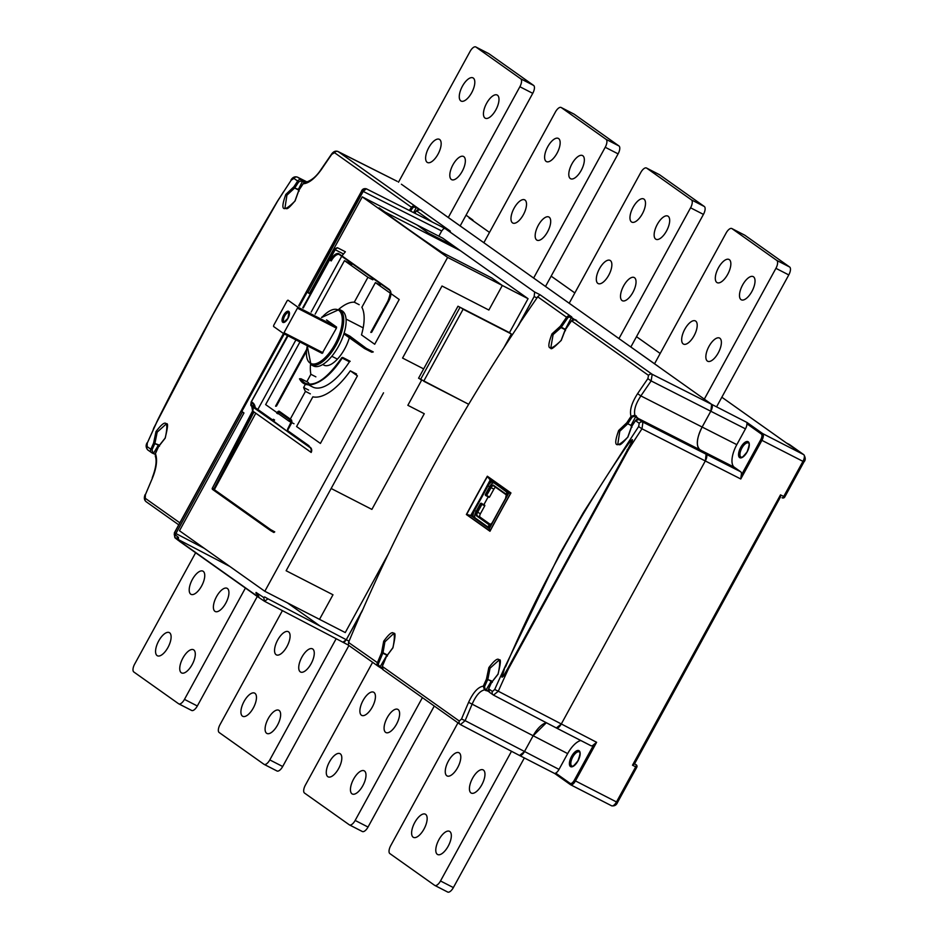 <?xml version="1.0" encoding="UTF-8"?>
<svg xmlns="http://www.w3.org/2000/svg" width="939" height="939" viewBox="0 0 939 939"><rect width="100%" height="100%" fill="white"/><g stroke="black" fill="none" stroke-linecap="round" stroke-linejoin="round"><path stroke-width="1.41" d="M469.606 218.318L472.258 219.573L466.049 215.172L472.458 219.691A2.007 1.808 -54.7 0 0 472.258 219.573A2.007 0.869 -62.8 0 1 472.493 220.348M700.917 396.716L711.621 404.322L747.021 422.48L762.668 433.583L803.69 454.64L786.354 442.95M658.157 366.316L615.573 336.197M572.802 305.785L529.514 275.162M486.742 244.75L444.17 214.632M401.399 184.22L711.621 404.322A6.01 2.594 117.2 0 1 710.87 411.094L702.219 426.893A20.048 8.651 -62.8 0 0 699.731 449.499L706.128 454.03A6.01 2.594 117.2 0 1 705.377 460.814L561.217 724.133A6.01 2.594 117.2 0 1 556.334 727.96L561.217 724.133L705.377 460.814L706.128 454.03L699.731 449.499C695.834 445.497 696.668 437.973 702.219 426.893L710.87 411.094L711.621 404.322L652.182 374.297L651.15 380.929L745.46 428.853A6.01 2.594 -62.8 0 0 746.916 423.782L747.021 422.48M556.334 727.96L493.491 695.106L498.292 691.233L596.617 742.291L575.466 780.908L616.489 801.965L635.715 766.858L632.499 765.203L634.412 764.088L780.473 496.977M780.438 496.954L780.497 494.876L784.769 496.977L803.984 461.871L761.916 440.356L740.777 478.984L641.971 428.794L642.933 422.127L740.718 471.789L734.31 467.246A20.048 8.651 117.2 0 1 736.81 444.652L745.46 428.853M519.76 755.578L554.808 773.572L555.665 773.114A6.01 2.594 -62.8 0 0 559.022 769.405L567.661 753.606A20.048 8.651 117.2 0 1 580.807 740.531M556.545 728.065L590.795 745.636A6.01 2.594 -62.8 0 0 590.924 745.719A6.01 2.594 -62.8 0 0 593.859 744.545L596.617 742.291M546.357 722.748A20.048 8.651 -62.8 0 0 533.082 735.847L524.432 751.646A6.01 2.594 117.2 0 1 519.549 755.484L524.432 751.646L533.082 735.847L546.345 722.748M396.904 181.18L397.127 181.274A6.01 2.594 117.2 0 1 397.267 181.368L337.535 151.367M740.777 478.984L741.2 475.404A6.01 2.594 -62.8 0 0 740.718 471.789M449.816 230.877L366.339 188.798L363.205 191.415L441.706 230.982L438.853 236.17L441.706 230.982L443.525 228.752L445.051 228.47L534.655 292.029L444.875 228.377M287.451 602.897L320.176 626.102L287.451 602.897M517.542 326.913L534.162 296.548L534.655 292.029L534.162 296.548L518.915 324.859A1676.361 1509.431 125.3 0 0 361.879 611.688L346.268 639.741L362.865 609.434M256.112 592.45A0.998 0.833 -44.3 0 0 255.96 593.155C259.563 597.028 259.774 597.885 256.605 595.725A0.998 0.904 125.3 0 0 257.028 596.277C259.786 598.155 259.469 596.875 256.089 592.45A945.467 52.772 28.7 0 0 263.706 597.509L264.645 596.934L267.944 598.812L264.587 601.312L342.923 642.241L346.268 639.741L344.449 641.959L342.923 642.241L264.681 601.359M147.27 443.079L157.588 420.379A1676.361 1509.431 125.3 0 0 147.27 443.079L147.106 446.588L150.85 449.241A1676.361 1509.431 -54.7 0 1 153.597 443.079L158.597 444.804L153.832 452.786L152.764 452.234L151.942 452.868L155.135 454.323M153.397 453.619L151.918 452.856A3.005 2.711 -54.7 0 1 150.85 449.241L152.048 449.816A1675.352 1508.539 -54.7 0 1 154.912 443.408L157.189 432.151L166.133 424.064C168.269 422.28 167.952 426.94 165.158 438.043L158.585 446.354M152.764 452.234L152.036 449.828M159.501 446.131L158.574 446.612A1676.361 1509.431 125.3 0 0 155.44 453.631C157.588 459.652 156.59 467.798 152.447 478.057A1676.361 1509.431 -54.7 0 0 145.369 494.771L145.275 498.316A3.005 2.711 125.3 0 0 146.097 501.684M158.139 445.063L153.597 443.079L155.991 431.564C165.957 418.442 169.043 420.625 165.229 438.114L158.574 446.612M409.31 210.453A1676.361 1509.431 -54.7 0 1 411.505 207.296L412.608 208.059A2.007 1.808 -54.7 0 1 415.038 207.319L415.155 206.193L338.017 151.496C335.587 150.58 333.404 151.496 331.467 154.242L321.185 169.255C316.502 176.438 311.314 180.769 305.598 182.248L303.18 183.786C308.778 183.375 314.858 178.598 321.42 169.443A1676.361 1509.431 -54.7 0 1 331.713 154.407L334.507 152.681L411.505 207.296A3.005 2.711 -54.7 0 1 415.155 206.193L450.368 231.158M303.18 183.774L303.18 183.786A1676.361 1509.431 125.3 0 0 298.931 190.241L295.057 200.993C282.991 213.036 279.904 210.852 285.808 194.432L293.954 186.708A1676.361 1509.431 -54.7 0 1 297.675 181.051L293.942 178.398L291.219 180.159A1676.361 1509.431 125.3 0 0 277.58 201.204L283.273 192.155M153.785 427.961L212.953 314.682L277.58 201.204M419.217 209.444L416.364 207.425L413.594 212.613M305.609 182.248L303.097 183.727L298.813 190.241M298.931 190.241L299.095 191.157M298.684 190.664L294.975 200.934C285.386 212.39 287.005 207.496 284.893 208.481L286.923 195.171L294.658 188.011L293.954 186.708L294.916 187.683A1675.352 1508.539 -54.7 0 1 298.79 181.79L301.243 181.004L302.335 181.556L298.191 189.831L294.658 188.011L298.144 189.338M304.529 182.506L302.335 181.556M302.522 181.074L305.21 182.295M293.942 178.398A3.005 2.711 125.3 0 1 297.64 177.236L297.017 177.013M278.965 198.81L277.51 201.251A1186.591 393.582 119.8 0 0 157.635 420.191L156.437 422.609M153.761 428.02L153.163 429.769M145.381 494.771L152.447 478.057M155.369 453.549L155.416 456.248L155.369 453.549L158.538 446.459M361.703 611.559A1676.361 1509.431 125.3 0 0 349.05 641.184L348.205 644.999M343.146 642.358L348.134 644.964M383.699 641.243L384.908 641.818L382.995 652.758L381.527 652.875L382.995 652.758L387.114 654.87L380.107 666.807L382.361 668.932L378.44 666.432A3.005 2.711 -54.7 0 1 377.325 662.887A1676.361 1509.431 -54.7 0 1 381.527 652.875L383.699 641.243C393.335 627.956 396.422 630.139 392.948 647.804L386.504 656.396A1676.361 1509.431 125.3 0 0 382.302 666.42A3.005 2.711 125.3 0 0 383.135 669.789L382.337 666.338M485.886 690.635L486.062 689.965L488.409 690.693L488.714 691.444L484.489 689.907L483.315 686.163C478.139 686.902 473.233 692.289 468.596 702.325A1676.361 1509.431 125.3 0 0 461.53 719.004L459.3 721.035L382.302 666.42L386.469 656.255M559.022 769.405L465.145 720.671A1673.321 1511.262 -54.5 0 1 472.188 704.027C475.932 695.541 480.04 690.834 484.489 689.907L485.205 689.249L484.512 686.749L483.315 686.163A1676.361 1509.431 -54.7 0 1 486.449 679.143L488.843 667.629C498.809 654.506 501.896 656.701 498.081 674.19L491.426 682.676A1676.361 1509.431 125.3 0 0 488.679 688.839L492.412 691.48L494.7 689.496A1676.361 1509.431 -54.7 0 1 505.018 666.784L559.48 554.303L583.412 512.494L625.057 447.527A1676.361 1509.431 -54.7 0 1 638.637 426.576L639.236 423.301L635.503 420.649A1676.361 1509.431 125.3 0 0 631.783 426.306L627.909 437.058C615.843 449.1 612.756 446.917 618.66 430.508L626.806 422.773A1676.361 1509.431 -54.7 0 1 631.043 416.329C629.388 410.648 631.56 403.089 637.581 393.664A1676.361 1509.431 -54.7 0 1 647.863 378.64L648.532 375.4L571.534 320.786A1676.361 1509.431 125.3 0 0 565.325 329.777L561.229 340.423C548.846 352.301 545.77 350.118 551.991 333.861L560.348 326.244A1676.361 1509.431 -54.7 0 1 566.557 317.253L537.66 296.771L536.955 297.968A1676.361 1509.431 125.3 0 0 518.739 324.73M534.655 292.029L539.984 294.717L537.66 296.771M565.09 329.19L561.287 327.23A1675.352 1508.539 -54.7 0 1 567.649 318.016A2.007 1.808 -54.7 0 1 570.09 317.288L571.217 317.863L565.149 329.683L561.041 327.57L553.094 334.613L550.817 347.794M565.325 329.777L565.478 330.716M574.257 319.401L571.217 317.863M571.417 317.382L652.182 374.297A3.005 2.711 -54.7 0 0 648.532 375.4M637.581 393.664L640.879 395.918A1673.321 1511.262 -54.5 0 1 651.15 380.929L647.863 378.652M734.31 467.246L638.027 418.336L634.881 415.202L631.043 416.329L632.158 417.069L634.682 416.212L634.881 415.202C633.696 410.167 635.691 403.735 640.879 395.918L736.81 444.652M631.595 426.412L627.827 436.999C618.238 448.455 619.857 443.56 617.745 444.546L619.775 431.236L627.768 423.747L630.996 425.402L635.785 416.505L637.381 418.571L642.933 422.127A3.005 2.711 -54.7 0 0 639.236 423.301M631.783 426.306L631.947 427.233M630.996 425.402L627.768 423.747A1675.352 1508.539 -54.7 0 1 632.158 417.069M635.785 416.505L636.29 415.907M494.7 689.496L498.292 691.233A1673.321 1511.262 -54.5 0 1 508.504 668.732L503.891 675.798L502.048 677.23C503.539 676.209 503.363 676.127 507.835 668.368L627.804 449.253C631.853 441.53 632.017 441.447 632.205 439.593L625.057 447.527L625.433 448.02C630.386 441.26 629.529 441.553 632.147 439.922L632.205 439.593C632.98 439.757 631.724 443.091 628.461 449.617A1673.321 1511.262 -54.5 0 1 641.971 428.794L638.637 426.576M505.041 666.713L502.048 677.23C501.778 675.047 501.966 674.93 505.018 666.784M488.843 667.629L490.029 668.216L487.916 679.061L486.449 679.143L491.449 680.869L486.062 689.965M492.024 682.5L491.426 682.676L492.024 682.5M492.353 682.207L491.426 682.676M490.029 668.216L498.985 660.14C501.121 658.356 500.792 663.016 498.01 674.108L491.731 682.16M567.661 753.606L468.584 702.325M461.53 719.004L465.145 720.671L460.415 724.579A3.005 2.711 -54.7 0 1 459.3 721.035M519.537 755.484L460.415 724.579M387.114 656.208L386.504 656.396L387.114 656.208M380.107 666.807L382.067 668.192M384.908 641.818L393.605 633.602C395.706 631.935 395.46 636.642 392.878 647.722L386.809 655.868M387.443 655.915L386.504 656.396M466.624 514.478L466.366 514.525A1676.361 1509.431 -54.7 0 1 487.341 476.214L487.423 476.496A1676.315 1509.396 125.3 0 0 466.624 514.478L489.958 531.016A1676.315 1509.396 -54.7 0 1 510.757 493.045L510.957 492.952A1676.361 1509.431 125.3 0 0 489.97 531.274L489.958 531.016M510.757 493.045L487.423 476.496M506.238 491.332L490.193 479.946L487.623 476.824M510.57 493.092L508.762 493.116L506.884 491.79A6.514 2.805 -62.8 0 1 505.546 498.445L489.313 528.657L473.268 517.272M490.193 479.946L480.686 497.87L487.411 485.58A6.514 2.805 -62.8 0 1 492.083 481.284L492.294 481.953A6.01 2.594 -62.8 0 0 487.987 485.921L474.535 510.487L473.96 510.159L480.686 497.87L470.732 515.488L466.988 514.513M470.732 515.488L472.622 516.826A6.514 2.805 -62.8 0 1 473.96 510.159M489.923 530.781L489.313 528.657M508.762 493.116L492.095 523.023A6.514 2.805 -62.8 0 1 487.423 527.319L487.529 526.967M492.294 481.953L492.952 482.13L492.294 481.953M486.226 495.851L485.275 494.642L489.595 486.742A6.01 2.594 117.2 0 1 493.855 482.775M488.174 496.872L483.925 504.63L484.759 505.828L481.942 504.384L477.611 512.283A3.005 1.303 -62.8 0 0 477.235 515.675L490.592 525.136M490.228 525.547A3.51 1.514 -62.8 0 1 490.111 525.488L476.601 515.898A3.51 1.514 -62.8 0 1 477.035 511.943L481.355 504.043L480.475 503.421L483.925 504.63M480.475 503.421L476.143 511.321A6.01 2.594 117.2 0 0 475.392 518.093L487.963 527.014M490.874 524.795L480.052 517.119A3.005 1.303 117.2 0 1 480.428 513.727L484.759 505.828M493.879 489.149L491.074 487.705L486.332 495.921L489.559 497.048L493.879 489.149A3.005 1.303 117.2 0 1 495.604 487.271M488.01 527.072L486.778 526.861M628.719 449.218L628.179 450.215L627.193 449.664M624.552 448.255L625.21 447.293M447.621 257.403L528.058 298.684L509.466 332.652L511.379 334.014L503.891 347.7L511.379 334.014L461.202 307.875L463.115 309.236L423.712 381.211L468.678 404.286L418.571 378.206L457.974 306.231L509.466 332.652L528.058 298.684L442.715 238.154L454.089 246.218L428.348 233.013L416.975 224.937L442.715 238.154L362.266 196.873L447.621 257.403L264.821 591.277L345.259 632.569L388.476 553.634L345.259 632.569L319.518 619.353L332.981 594.774L286.125 570.736L331.15 488.491L371.891 509.396L424.264 413.723L407.855 405.308L421.634 380.142M457.974 306.231L511.379 334.014L463.115 309.236M264.821 591.277L179.478 530.746L243.964 412.96L241.828 411.446L284.271 333.932M299.518 306.067L307.182 292.076L309.318 293.59L362.266 196.873M307.182 292.076L309.494 293.261M459.899 307.593L420.496 379.567M383.523 392.819L331.15 488.491M502.318 285.468L491.649 277.909L442.058 252.45A934.446 52.161 -151.3 0 1 379.086 207.848L384.873 211.956L460.486 250.76L528.058 298.684L502.318 285.468L488.867 310.046L442.011 286.008L402.561 358.064L423.665 368.898M175.288 534.878L175.898 533.528L204.233 548.306M174.22 534.033L174.889 537.73L178.422 540.5L178.457 537.378A945.467 52.772 -151.3 0 1 174.22 534.033L175.288 538M256.852 596.148L179.455 541.263A0.998 0.904 -54.7 0 1 179.372 541.204L179.29 541.146M445.051 228.47L366.433 188.856L362.466 190.171L298.86 305.727M214.104 490.088L255.784 413.219M257.826 409.474L295.914 339.906M311.173 312.053L341.714 256.265M341.925 255.878L345.376 251.781L337.606 247.79A3.005 1.303 -62.8 0 0 336.784 247.884M274.751 531.873L273.836 532.46L274.751 531.873L273.707 531.333L273.542 532.307L270.749 530.711L270.42 529.443A0.998 0.904 125.3 0 0 270.725 530.688A0.998 0.998 0 0 1 270.655 530.652L212.73 489.559A0.998 0.904 -54.7 0 1 212.39 488.28A0.998 0.939 -70.3 0 0 212.296 489.008M270.561 530.57L255.878 520.171M264.587 601.312L263.706 597.497M257.028 596.277L264.282 601.136M257.521 596.629L179.361 541.204A0.998 0.904 -54.7 0 1 179.032 540.711C175.769 538.305 175.558 537.448 178.387 538.129A0.998 0.951 107.7 0 1 178.445 537.378M365.341 347.876L373.264 351.937L371.774 352.231L364.532 348.522L365.341 347.876L364.191 347.219A0.998 0.904 125.3 0 0 364.508 348.51L364.532 348.522A0.998 0.998 0 0 1 364.414 348.451L343.885 333.885L364.32 348.369M251.288 404.838L251.511 402.761A0.998 0.599 6.3 0 1 251.3 401.904L288.003 335.845M341.655 358.041A0.998 0.904 -54.7 0 1 342.935 357.583L341.655 358.041A51.117 22.055 117.2 0 1 299.506 378.793L301.043 378.769L308.285 382.478A50.107 21.62 -62.8 0 0 309.483 384.297M308.567 384.884L312.746 387.032A50.107 21.62 -62.8 0 0 349.425 361.785L350.177 361.292L342.911 357.559A0.998 0.998 0 0 0 341.596 357.935C327.406 378.347 315.363 386.809 305.515 383.312A50.107 21.62 117.2 0 1 304.365 382.619A50.107 21.62 117.2 0 1 301.043 378.769M349.343 337.758A25.553 11.022 117.2 0 1 344.695 348.874A25.553 11.022 117.2 0 1 323.967 365.177A25.553 11.022 117.2 0 1 323.38 364.825A25.553 11.022 117.2 0 1 322.875 364.426M345.047 333.638L349.801 336.08L366.363 348.404M390.917 293.602L399.216 299.494L374.708 344.261L361.48 334.883A45.095 19.461 -62.8 0 0 361.879 307.288L375.389 282.604L380.26 285.092M359.179 304.706L354.296 302.194A45.095 19.461 -62.8 0 0 338.862 309.213M390.307 293.179L375.389 282.604M315.868 376.844L310.879 374.285A45.095 19.461 -62.8 0 1 310.504 364.449M308.626 390.061L303.637 387.502L305.398 384.286M306.807 381.727L310.879 374.285M310.351 393.875L305.468 391.375A59.134 25.506 -62.8 0 1 303.637 387.502M294.001 423.747L291.759 422.597M291.266 422.35L289.118 421.247L289.869 419.874M290.292 419.099L305.468 391.375M299.94 341.972L265.643 404.603L277.028 412.667M278.12 413.453L289.118 421.247M351.843 264.446L344.46 260.655L315.187 314.107M372.806 279.81L367.924 277.298L344.46 260.655M354.296 302.194L367.924 277.298M270.42 529.443L212.39 488.28L252.661 411.012L311.185 452.457A4.308 3.873 125.3 0 0 309.741 446.999A0.998 0.681 -126.8 0 1 309.025 445.79L287.487 430.508L290.973 423.231A3.005 1.303 117.2 0 0 291.348 419.839L279.259 411.27A3.005 1.303 117.2 0 0 276.747 413.148L277.909 413.806A2.007 0.869 -62.8 0 1 279.505 412.526M287.639 430.614A2.007 0.869 117.2 0 1 288.05 429.534L291.419 423.395A2.007 0.869 -62.8 0 0 291.677 421.142M287.592 335.634L251.3 401.904L251.006 404.639L272.545 419.909L273.378 419.287L274.54 419.956A2.007 0.869 117.2 0 1 273.554 421.118L287.463 431.506L273.096 421.329M272.686 421.071L251.323 405.93A0.998 0.904 -54.7 0 1 251.006 404.639A0.998 0.599 -173.7 0 0 250.866 405.19M279.259 411.27A0.998 0.904 -54.7 0 0 279.576 412.561L291.477 421.001A0.998 0.904 125.3 0 1 291.348 419.839M390.331 291.665A10.024 4.319 117.2 0 1 388.089 301.337L370.811 332.418L371.68 332.265L388.488 301.548A10.024 4.319 -62.8 0 0 390.014 290.468M306.325 351.538L276.465 406.082L275.597 406.235L306.49 349.801M306.419 350.411L275.597 406.235M389.251 289.975L339.143 254.446A10.024 4.319 -62.8 0 0 331.244 260.936L330.833 260.725A10.024 4.319 117.2 0 1 338.967 254.34A10.024 4.319 117.2 0 1 339.12 254.422M350.317 370.823A59.134 25.506 -62.8 0 1 312.851 396.833L296.583 426.541L320.41 443.443L357.419 375.858L350.317 370.823L356.55 374.027M313.403 365.964A31.069 13.404 -62.8 0 0 338.615 346.139A31.069 13.404 -62.8 0 0 341.773 310.68L339.355 309.436A31.069 13.404 117.2 0 1 336.197 344.895A31.069 13.404 117.2 0 1 336.056 345.153A31.069 13.404 117.2 0 1 310.985 364.719L313.403 365.964M321.537 317.37L322.159 316.948M174.443 532.965L283.601 333.591L273.578 326.49L273.695 325.352L287.146 300.773L287.968 300.14L297.945 307.217L283.555 333.556L322.159 353.381L336.432 328.157L336.561 327.03L326.549 319.941M434.98 885.524L447.527 891.956A7.019 3.028 -62.8 0 0 447.68 892.05A7.019 3.028 -62.8 0 0 453.373 887.578L524.338 757.949M511.509 751.282L440.508 880.97A7.019 3.028 117.2 0 1 434.816 885.442A7.019 3.028 117.2 0 1 434.651 885.348L389.849 853.574A7.019 3.028 117.2 0 1 390.718 845.663L457.95 722.854M412.96 837.048A13.029 5.622 -62.8 0 0 413.43 837.365A13.029 5.622 -62.8 0 0 424.311 828.48A13.029 5.622 -62.8 0 0 425.449 814.242A13.029 5.622 117.2 0 0 425.332 814.183A13.029 5.622 117.2 0 0 414.686 822.634A13.029 5.622 117.2 0 0 412.96 837.048M449.981 831.649A13.029 5.622 -62.8 0 0 449.511 831.332A13.029 5.622 -62.8 0 0 438.63 840.217A13.029 5.622 -62.8 0 0 437.492 854.455A13.029 5.622 117.2 0 0 437.609 854.513A13.029 5.622 117.2 0 0 448.255 846.074A13.029 5.622 117.2 0 0 449.981 831.649M483.62 770.215A13.029 5.622 -62.8 0 0 483.151 769.898A13.029 5.622 -62.8 0 0 472.27 778.783A13.029 5.622 -62.8 0 0 471.132 793.009A13.029 5.622 117.2 0 0 471.249 793.079A13.029 5.622 117.2 0 0 481.895 784.628A13.029 5.622 117.2 0 0 483.62 770.215M446.6 775.614A13.029 5.622 -62.8 0 0 447.07 775.931A13.029 5.622 -62.8 0 0 457.95 767.034A13.029 5.622 -62.8 0 0 459.077 752.808A13.029 5.622 117.2 0 0 458.96 752.738A13.029 5.622 117.2 0 0 448.326 761.189A13.029 5.622 117.2 0 0 446.6 775.614M349.637 824.994L362.172 831.426A7.019 3.028 -62.8 0 0 362.337 831.52A7.019 3.028 -62.8 0 0 368.029 827.048L434.264 706.058M422.386 697.642L355.153 820.44A7.019 3.028 117.2 0 1 349.461 824.912A7.019 3.028 117.2 0 1 349.308 824.818L304.494 793.044A7.019 3.028 117.2 0 1 305.375 785.133L372.607 662.324M327.617 776.518A13.029 5.622 -62.8 0 0 328.087 776.835A13.029 5.622 -62.8 0 0 338.967 767.949A13.029 5.622 -62.8 0 0 340.094 753.712A13.029 5.622 117.2 0 0 339.977 753.653A13.029 5.622 117.2 0 0 329.343 762.104A13.029 5.622 117.2 0 0 327.617 776.518M364.637 771.119A13.029 5.622 -62.8 0 0 364.168 770.802A13.029 5.622 -62.8 0 0 353.287 779.687A13.029 5.622 -62.8 0 0 352.148 793.924A13.029 5.622 117.2 0 0 352.266 793.983A13.029 5.622 117.2 0 0 362.912 785.544A13.029 5.622 117.2 0 0 364.637 771.119M398.277 709.684A13.029 5.622 -62.8 0 0 397.796 709.368A13.029 5.622 -62.8 0 0 386.915 718.253A13.029 5.622 -62.8 0 0 385.788 732.479A13.029 5.622 117.2 0 0 385.906 732.549A13.029 5.622 117.2 0 0 396.551 724.098A13.029 5.622 117.2 0 0 398.277 709.684M361.245 715.084A13.029 5.622 -62.8 0 0 361.726 715.401A13.029 5.622 -62.8 0 0 372.595 706.504A13.029 5.622 -62.8 0 0 373.734 692.278A13.029 5.622 117.2 0 0 373.616 692.207A13.029 5.622 117.2 0 0 362.97 700.658A13.029 5.622 117.2 0 0 361.245 715.084M264.293 764.452L276.829 770.896A7.019 3.028 -62.8 0 0 276.993 770.989A7.019 3.028 -62.8 0 0 282.686 766.517L348.921 645.527M336.162 638.72L269.81 759.909A7.019 3.028 117.2 0 1 264.117 764.381A7.019 3.028 117.2 0 1 263.965 764.287L219.151 732.502A7.019 3.028 117.2 0 1 220.031 724.603L282.416 610.632M242.262 715.988A13.029 5.622 -62.8 0 0 242.732 716.304A13.029 5.622 -62.8 0 0 253.612 707.419A13.029 5.622 -62.8 0 0 254.751 693.182A13.029 5.622 117.2 0 0 254.633 693.123A13.029 5.622 117.2 0 0 243.987 701.574A13.029 5.622 117.2 0 0 242.262 715.988M279.282 710.588A13.029 5.622 -62.8 0 0 278.813 710.271A13.029 5.622 -62.8 0 0 267.932 719.157A13.029 5.622 -62.8 0 0 266.805 733.394A13.029 5.622 117.2 0 0 266.922 733.453A13.029 5.622 117.2 0 0 277.568 725.014A13.029 5.622 117.2 0 0 279.282 710.588M312.922 649.154A13.029 5.622 -62.8 0 0 312.452 648.837A13.029 5.622 -62.8 0 0 301.572 657.723A13.029 5.622 -62.8 0 0 300.445 671.948A13.029 5.622 117.2 0 0 300.55 672.019A13.029 5.622 117.2 0 0 311.196 663.568A13.029 5.622 117.2 0 0 312.922 649.154M275.902 654.553A13.029 5.622 -62.8 0 0 276.371 654.87A13.029 5.622 -62.8 0 0 287.252 645.973A13.029 5.622 -62.8 0 0 288.39 631.747A13.029 5.622 117.2 0 0 288.273 631.677A13.029 5.622 117.2 0 0 277.627 640.128A13.029 5.622 117.2 0 0 275.902 654.553M178.95 703.921L191.486 710.365A7.019 3.028 -62.8 0 0 191.638 710.459A7.019 3.028 -62.8 0 0 197.331 705.987L257.298 596.465M245.419 588.049L184.467 699.379A7.019 3.028 117.2 0 1 178.774 703.851A7.019 3.028 117.2 0 1 178.61 703.757L133.808 671.972A7.019 3.028 117.2 0 1 134.676 664.073L195.629 552.742M156.919 655.457A13.029 5.622 -62.8 0 0 157.388 655.774A13.029 5.622 -62.8 0 0 168.269 646.889A13.029 5.622 -62.8 0 0 169.407 632.651A13.029 5.622 117.2 0 0 169.29 632.593A13.029 5.622 117.2 0 0 158.644 641.044A13.029 5.622 117.2 0 0 156.919 655.457M193.939 650.058A13.029 5.622 -62.8 0 0 193.469 649.741A13.029 5.622 -62.8 0 0 182.589 658.626A13.029 5.622 -62.8 0 0 181.462 672.864A13.029 5.622 117.2 0 0 181.567 672.923A13.029 5.622 117.2 0 0 192.213 664.483A13.029 5.622 117.2 0 0 193.939 650.058M227.578 588.624A13.029 5.622 -62.8 0 0 227.109 588.307A13.029 5.622 -62.8 0 0 216.228 597.192A13.029 5.622 -62.8 0 0 215.09 611.418A13.029 5.622 117.2 0 0 215.207 611.489A13.029 5.622 117.2 0 0 225.853 603.038A13.029 5.622 117.2 0 0 227.578 588.624M190.558 594.023A13.029 5.622 -62.8 0 0 191.028 594.34A13.029 5.622 -62.8 0 0 201.908 585.443A13.029 5.622 -62.8 0 0 203.047 571.217A13.029 5.622 117.2 0 0 202.93 571.147A13.029 5.622 117.2 0 0 192.284 579.598A13.029 5.622 117.2 0 0 190.558 594.023M654.518 363.816L726.129 233.013A7.019 3.028 117.2 0 1 731.821 228.541A7.019 3.028 117.2 0 1 731.986 228.635L776.788 260.42A7.019 3.028 117.2 0 1 775.919 268.331L704.309 399.134M729.145 259.528A13.029 5.622 117.2 0 1 728.007 273.765A13.029 5.622 117.2 0 1 717.126 282.651A13.029 5.622 117.2 0 1 716.657 282.334A13.029 5.622 -62.8 0 1 718.382 267.92A13.029 5.622 -62.8 0 1 729.028 259.469A13.029 5.622 -62.8 0 1 729.145 259.528M741.188 299.741A13.029 5.622 117.2 0 1 742.326 285.515A13.029 5.622 117.2 0 1 753.207 276.618A13.029 5.622 117.2 0 1 753.677 276.935A13.029 5.622 -62.8 0 1 751.951 291.36A13.029 5.622 -62.8 0 1 741.305 299.799A13.029 5.622 -62.8 0 1 741.188 299.741M707.56 361.175A13.029 5.622 117.2 0 1 708.687 346.949A13.029 5.622 117.2 0 1 719.567 338.063A13.029 5.622 117.2 0 1 720.037 338.38A13.029 5.622 -62.8 0 1 718.312 352.794A13.029 5.622 -62.8 0 1 707.666 361.245A13.029 5.622 -62.8 0 1 707.56 361.175M695.506 320.974A13.029 5.622 117.2 0 1 694.367 335.2A13.029 5.622 117.2 0 1 683.486 344.097A13.029 5.622 117.2 0 1 683.017 343.78A13.029 5.622 -62.8 0 1 684.742 329.354A13.029 5.622 -62.8 0 1 695.388 320.915A13.029 5.622 -62.8 0 1 695.506 320.974M716.563 406.857L788.783 274.927A7.019 3.028 -62.8 0 0 789.664 267.028L744.85 235.243A7.019 3.028 -62.8 0 0 744.697 235.149A7.019 3.028 -62.8 0 0 744.521 235.079M569.175 303.285L640.785 172.483A7.019 3.028 117.2 0 1 646.478 168.011A7.019 3.028 117.2 0 1 646.642 168.104L691.444 199.89A7.019 3.028 117.2 0 1 690.576 207.801L618.954 338.603M643.79 198.998A13.029 5.622 117.2 0 1 642.663 213.235A13.029 5.622 117.2 0 1 631.783 222.12A13.029 5.622 117.2 0 1 631.313 221.804A13.029 5.622 -62.8 0 1 633.039 207.39A13.029 5.622 -62.8 0 1 643.673 198.939A13.029 5.622 -62.8 0 1 643.79 198.998M655.845 239.21A13.029 5.622 117.2 0 1 656.983 224.984A13.029 5.622 117.2 0 1 667.864 216.087A13.029 5.622 117.2 0 1 668.333 216.404A13.029 5.622 -62.8 0 1 666.608 230.83A13.029 5.622 -62.8 0 1 655.962 239.269A13.029 5.622 -62.8 0 1 655.845 239.21M622.205 300.644A13.029 5.622 117.2 0 1 623.343 286.418A13.029 5.622 117.2 0 1 634.224 277.533A13.029 5.622 117.2 0 1 634.694 277.85A13.029 5.622 -62.8 0 1 632.968 292.264A13.029 5.622 -62.8 0 1 622.322 300.715A13.029 5.622 -62.8 0 1 622.205 300.644M610.162 260.443A13.029 5.622 117.2 0 1 609.024 274.669A13.029 5.622 117.2 0 1 598.143 283.566A13.029 5.622 117.2 0 1 597.673 283.249A13.029 5.622 -62.8 0 1 599.399 268.824A13.029 5.622 -62.8 0 1 610.045 260.385A13.029 5.622 -62.8 0 1 610.162 260.443M630.832 347.019L703.44 214.397A7.019 3.028 -62.8 0 0 704.32 206.498L659.507 174.713A7.019 3.028 -62.8 0 0 659.342 174.619A7.019 3.028 -62.8 0 0 659.178 174.548M483.831 242.755L555.442 111.952A7.019 3.028 117.2 0 1 561.135 107.48A7.019 3.028 117.2 0 1 561.287 107.574L606.101 139.359A7.019 3.028 117.2 0 1 605.221 147.27L533.61 278.073M558.447 138.467A13.029 5.622 117.2 0 1 557.308 152.705A13.029 5.622 117.2 0 1 546.439 161.59A13.029 5.622 117.2 0 1 545.958 161.273A13.029 5.622 -62.8 0 1 547.683 146.86A13.029 5.622 -62.8 0 1 558.329 138.409A13.029 5.622 -62.8 0 1 558.447 138.467M570.501 178.68A13.029 5.622 117.2 0 1 571.628 164.454A13.029 5.622 117.2 0 1 582.509 155.557A13.029 5.622 117.2 0 1 582.99 155.874A13.029 5.622 -62.8 0 1 581.264 170.299A13.029 5.622 -62.8 0 1 570.619 178.739A13.029 5.622 -62.8 0 1 570.501 178.68M536.862 240.114A13.029 5.622 117.2 0 1 538 225.888A13.029 5.622 117.2 0 1 548.881 217.003A13.029 5.622 117.2 0 1 549.35 217.32A13.029 5.622 -62.8 0 1 547.625 231.733A13.029 5.622 -62.8 0 1 536.979 240.184A13.029 5.622 -62.8 0 1 536.862 240.114M524.807 199.913A13.029 5.622 117.2 0 1 523.68 214.139A13.029 5.622 117.2 0 1 512.8 223.036A13.029 5.622 117.2 0 1 512.33 222.719A13.029 5.622 -62.8 0 1 514.044 208.294A13.029 5.622 -62.8 0 1 524.69 199.854A13.029 5.622 -62.8 0 1 524.807 199.913M545.489 286.489L618.097 153.867A7.019 3.028 -62.8 0 0 618.965 145.956L574.163 114.182A7.019 3.028 -62.8 0 0 573.999 114.089A7.019 3.028 -62.8 0 0 573.823 114.006M398.476 182.225L470.087 51.422A7.019 3.028 117.2 0 1 475.78 46.95A7.019 3.028 117.2 0 1 475.944 47.044L520.758 78.829A7.019 3.028 117.2 0 1 519.877 86.74L448.267 217.543M473.103 77.937A13.029 5.622 117.2 0 1 471.965 92.175A13.029 5.622 117.2 0 1 461.084 101.06A13.029 5.622 117.2 0 1 460.615 100.743A13.029 5.622 -62.8 0 1 462.34 86.329A13.029 5.622 -62.8 0 1 472.986 77.878A13.029 5.622 -62.8 0 1 473.103 77.937M485.158 118.15A13.029 5.622 117.2 0 1 486.285 103.924A13.029 5.622 117.2 0 1 497.165 95.027A13.029 5.622 117.2 0 1 497.635 95.344A13.029 5.622 -62.8 0 1 495.909 109.769A13.029 5.622 -62.8 0 1 485.263 118.208A13.029 5.622 -62.8 0 1 485.158 118.15M451.518 179.584A13.029 5.622 117.2 0 1 452.645 165.358A13.029 5.622 117.2 0 1 463.526 156.473A13.029 5.622 117.2 0 1 463.995 156.79A13.029 5.622 -62.8 0 1 462.281 171.203A13.029 5.622 -62.8 0 1 451.636 179.654A13.029 5.622 -62.8 0 1 451.518 179.584M439.464 139.383A13.029 5.622 117.2 0 1 438.325 153.609A13.029 5.622 117.2 0 1 427.445 162.506A13.029 5.622 117.2 0 1 426.975 162.189A13.029 5.622 -62.8 0 1 428.7 147.763A13.029 5.622 -62.8 0 1 439.346 139.324A13.029 5.622 -62.8 0 1 439.464 139.383M460.145 225.959L532.753 93.337A7.019 3.028 -62.8 0 0 533.622 85.426L488.82 53.652A7.019 3.028 -62.8 0 0 488.656 53.558A7.019 3.028 -62.8 0 0 488.48 53.476M570.266 784.534L554.843 773.595L519.666 755.543M554.82 773.583L570.583 784.746A6.01 2.594 117.2 0 1 570.454 784.664A0.998 0.904 -54.7 0 1 570.126 783.372A5.012 2.16 117.2 0 0 574.304 780.25L575.466 780.908A6.01 2.594 117.2 0 1 570.583 784.746L611.618 805.803A6.01 2.594 -62.8 0 0 616.489 801.965L617.533 802.422C616.442 805.122 614.47 806.249 611.618 805.803A6.01 2.594 -62.8 0 1 611.477 805.721L570.736 784.816M786.248 442.891L721.833 397.22L786.33 442.938M636.501 336.667L660.187 353.475L636.489 336.69M551.158 276.136L574.844 292.945L551.146 276.16M469.336 218.106L489.489 232.414L469.042 217.93M397.174 181.309L338.157 151.578A3.005 2.711 125.3 0 0 334.507 152.681M784.769 496.977A2.007 2.007 0 0 1 782.093 497.799L782.046 497.776A2.007 0.869 -62.8 0 0 782.093 497.799A2.007 0.869 -62.8 0 0 783.713 496.52L802.939 461.413A6.01 2.594 -62.8 0 0 803.69 454.64A2.007 1.808 -54.7 0 1 803.89 454.758C805.627 457.809 805.662 460.18 803.984 461.871L803.831 461.742M632.499 765.203L780.497 494.876M636.607 767.175L635.715 766.858A2.007 0.869 -62.8 0 0 635.961 764.604A2.007 1.808 -54.7 0 1 636.161 764.722L634.529 763.865M574.304 780.25L593.859 744.545M555.665 773.114L570.126 783.372M577.978 760.919A9.014 3.897 -62.8 0 0 579.105 750.754A9.014 3.897 -62.8 0 0 571.581 756.376A9.014 3.897 -62.8 0 0 570.454 766.553A9.014 3.897 -62.8 0 0 577.978 760.919M761.376 434.041A5.012 2.16 117.2 0 1 760.754 439.698L761.916 440.356A6.01 2.594 117.2 0 0 762.668 433.583A0.998 0.904 -54.7 0 0 761.376 434.041L746.916 423.782M741.2 475.404L760.754 439.698M740.73 447.422A9.014 3.897 -62.8 0 0 739.603 457.598A9.014 3.897 -62.8 0 0 747.127 451.964A9.014 3.897 -62.8 0 0 748.254 441.8A9.014 3.897 -62.8 0 0 740.73 447.422M740.894 450.192A8.017 3.463 -62.8 0 0 741.071 457.234C741.599 455.896 739.615 461.284 747.057 451.894C749.287 445.849 749.733 442.879 748.395 442.973A8.017 3.463 -62.8 0 0 741.88 448.091A8.017 3.463 -62.8 0 0 740.894 450.192M579.246 751.928A8.017 3.463 -62.8 0 0 572.743 757.045A8.017 3.463 -62.8 0 0 571.757 759.146A8.017 3.463 -62.8 0 0 571.921 766.189C572.45 764.851 570.466 770.238 577.908 760.848C580.138 754.803 580.595 751.834 579.246 751.928M539.984 294.717L571.745 316.936M460.685 724.72L519.408 755.402M157.94 445.286A12.524 5.399 -62.8 0 0 158.351 446.87M158.597 444.804A12.031 5.188 -62.8 0 0 158.832 446.119M179.83 522.823L145.275 498.316M432.316 222.05L416.482 210.829A1676.361 1509.431 125.3 0 0 414.815 213.235M410.519 211.064A1675.352 1508.539 -54.7 0 1 412.608 208.059M415.038 207.319L416.177 207.895M416.482 210.829L416.493 210.817A3.005 2.711 125.3 0 1 420.144 209.726L421.623 210.465M299.306 189.49A12.031 5.188 -62.8 0 0 298.191 189.831M285.808 194.432L286.923 195.171M297.487 177.142L307.1 181.99L297.64 177.236L301.372 179.877A3.005 2.711 -54.7 0 0 297.675 181.051L298.79 181.79M299.764 188.786A12.524 5.399 -62.8 0 0 298.226 189.056M301.255 181.016L301.372 179.877L302.851 180.628M291.219 180.159L277.463 201.204C234.715 273.214 194.737 346.209 157.564 420.214L157.635 420.191M147.106 446.588A3.005 2.711 125.3 0 0 147.893 450.027C145.897 447.833 145.615 445.438 147.059 442.856M155.991 431.564L157.189 432.151M267.944 598.812L349.05 641.184M348.439 642.393L378.534 663.45A1675.352 1508.539 -54.7 0 1 382.842 653.18L386.645 655.129M487.341 476.214L510.957 492.952M489.97 531.274L466.366 514.525M536.955 297.968L534.162 296.548M567.649 318.016L566.557 317.253A3.005 2.711 -54.7 0 1 570.208 316.15L570.09 317.288M565.947 328.685A12.524 5.399 -62.8 0 0 565.172 328.908M576.663 320.434L575.184 319.683A3.005 2.711 125.3 0 0 571.534 320.786L565.196 329.789M640.621 420.191L639.201 419.475A3.005 2.711 125.3 0 0 635.503 420.649L631.665 426.318M632.158 425.555A12.031 5.188 -62.8 0 0 631.043 425.895M618.66 430.508L619.775 431.236M635.68 416.716L634.682 416.212M632.616 424.851A12.524 5.399 -62.8 0 0 631.078 425.121M638.262 419.193L637.381 418.571M627.804 449.253L628.461 449.617L508.504 668.732L507.835 668.368M505.569 666.948A1186.497 1117.398 109.7 0 1 625.433 448.02M493.491 695.106A3.005 2.711 -54.7 0 1 492.412 691.48M489.465 692.278L488.679 688.839A3.005 2.711 125.3 0 0 489.465 692.278L493.632 695.189M493.75 695.247L556.205 727.878M486.191 689.766L485.205 689.249M484.512 686.749A1675.352 1508.539 -54.7 0 1 487.764 679.472L490.98 681.127M491.449 680.869A12.031 5.188 -62.8 0 0 491.684 682.184L491.449 682.418M490.792 681.362A12.524 5.399 -62.8 0 0 491.203 682.935M491.39 682.524L488.714 688.756M386.445 655.352A12.524 5.399 -62.8 0 0 386.575 656.079M380.401 666.397L379.274 665.81L378.452 666.444L379.955 667.23M379.274 665.81A2.007 1.808 -54.7 0 1 378.534 663.45M387.114 654.87A12.031 5.188 -62.8 0 0 387.208 655.633M551.991 333.861L553.094 334.613M489.595 486.742L487.411 485.58M476.143 511.321L474.535 510.487A6.01 2.594 -62.8 0 0 473.303 516.638M492.717 481.742L506.825 492.189L505.558 498.421L492.059 522.988L487.388 526.908M506.367 491.649L492.822 482.047M475.392 518.093L487.247 526.826M480.052 517.119L476.601 515.898M477.035 511.943L480.428 513.727M481.942 504.384L481.355 504.043L481.942 504.384M481.108 503.187L484.817 505.264M485.275 494.642L486.167 495.276L490.487 487.376A3.51 1.514 -62.8 0 1 493.409 485.181L506.884 494.736M493.409 485.181L506.778 495.193L493.527 485.792A3.005 1.303 -62.8 0 0 493.503 485.792A3.005 1.303 -62.8 0 0 491.074 487.705L490.487 487.376M489.137 497.365L486.167 495.276L489.559 497.048M366.351 188.809C364.179 188.316 362.607 188.962 361.644 190.734L363.205 191.415L307.886 292.44M242.485 411.916L175.898 533.528L174.349 532.847L283.484 333.509M176.685 538.716L229.691 566.37M298.731 305.668L361.75 190.852M256.605 595.725L179.032 540.711M253.565 411.646L213.752 489.254M253.988 411.951L214.292 488.996M270.737 530.699L273.836 532.46M273.871 532.472L274.388 531.685M364.555 348.533L371.75 352.219M302.839 307.769L334.718 249.551A2.007 0.869 -62.8 0 1 336.385 248.295A0.998 0.904 -54.7 0 1 337.676 247.837A3.005 1.303 -62.8 0 0 337.606 247.79L334.718 249.551M364.191 347.219L344.155 333.005M330.833 260.725L330.258 260.396A10.529 4.542 117.2 0 1 339.038 253.835L389.18 289.388A10.529 4.542 117.2 0 1 387.866 301.255L370.811 332.418M343.075 253.765L335.164 249.704L303.262 307.992M336.279 248.248A3.005 1.303 -62.8 0 0 335.164 249.704L302.757 307.734M255.126 407.561A7.43 6.69 125.3 0 0 251.758 402.068L251.511 402.761A6.726 6.057 125.3 0 1 254.516 407.127M213.353 488.961A0.998 0.939 109.7 0 1 213.47 488.609L212.425 488.233M212.39 488.28L252.626 410.977A4.014 3.615 125.3 0 0 252.122 406.493M253.131 409.463A4.308 3.873 -54.7 0 1 252.65 410.942L252.661 411.012M273.707 531.333L270.913 529.725M349.425 361.785L342.183 358.064A50.107 21.62 117.2 0 1 316.983 382.83M349.883 336.714L348.052 335.775M309.025 445.79A0.998 0.904 125.3 0 0 309.248 447.023L309.248 447.023A0.998 0.904 125.3 0 0 309.354 447.081L309.377 447.093A4.014 3.615 -54.7 0 1 310.692 452.164M309.166 446.941L287.803 431.799A0.998 0.904 -54.7 0 1 287.487 430.508M272.545 419.909A0.998 0.904 125.3 0 0 272.873 421.2L273.214 421.4M272.873 421.2A2.007 0.869 -62.8 0 0 272.92 421.235A2.007 0.869 -62.8 0 0 273.554 421.118M287.498 335.587L251.229 401.833A0.998 0.998 0 0 0 251.112 402.209L250.807 404.932A0.998 0.998 0 0 0 251.229 405.859L273.226 421.388M337.676 247.837L345.376 251.781M388.488 301.548L387.866 301.255M389.18 289.388L389.345 290.034M307.323 345.763A30.071 12.97 117.2 0 0 313.814 364.05A30.071 12.97 117.2 0 0 334.906 344.46A30.071 12.97 -62.8 0 0 335.035 344.237A30.071 12.97 117.2 0 0 340.963 312.98A30.071 12.97 117.2 0 0 321.819 317.511M322.136 353.357L283.578 333.568M297.945 307.217L336.561 327.03M336.432 328.157L297.816 308.344M284.364 332.922L322.981 352.735M287.968 318.415A6.209 2.676 -62.8 0 0 288.085 318.192A6.209 2.676 -62.8 0 0 288.696 311.372A6.209 2.676 -62.8 0 0 283.555 315.281A6.209 2.676 -62.8 0 0 283.437 315.504A6.209 2.676 -62.8 0 0 282.827 322.323A6.209 2.676 -62.8 0 0 287.968 318.415M288.942 312.628A5.211 2.254 -62.8 0 0 284.717 315.95A5.211 2.254 -62.8 0 0 284.611 316.138A5.211 2.254 -62.8 0 0 284.188 321.901L287.886 318.344L288.942 312.628M440.508 880.97L453.373 887.578M355.153 820.44L368.029 827.048M269.81 759.909L282.686 766.517M184.467 699.379L197.331 705.987M788.783 274.927L775.919 268.331M776.788 260.42L789.664 267.028M744.85 235.243L731.986 228.635M703.44 214.397L690.576 207.801M691.444 199.89L704.32 206.498M659.507 174.713L646.642 168.104M618.097 153.867L605.221 147.27M606.101 139.359L618.965 145.956M574.163 114.182L561.287 107.574M532.753 93.337L519.877 86.74M520.758 78.829L533.622 85.426M488.82 53.652L475.944 47.044M786.295 442.915L789.417 444.523A2.007 2.007 0 0 1 789.664 444.663L803.89 454.758M636.161 764.722A2.007 2.007 0 0 1 636.759 767.316L617.533 802.422M590.924 745.719L556.451 728.018M473.256 220.888A2.007 2.007 0 0 0 472.458 219.691M420.12 209.702L416.4 210.77L414.721 213.188M444.98 228.435L450.086 231.006M297.499 177.154C294.858 176.286 292.686 177.225 290.984 179.971M147.904 450.027L151.942 452.868M178.739 524.831L146.108 501.684C144.148 500.076 143.831 497.693 145.158 494.536M152.235 477.845C155.956 468.092 156.977 460.826 155.311 456.025M343.087 642.335L348.099 644.952M348.076 644.929L378.452 666.444M550.806 347.794C550.454 350.306 553.904 347.817 561.158 340.364L565.137 329.882M571.452 320.727L575.161 319.671M635.421 420.59L639.177 419.463M383.135 669.789L460.556 724.662M485.393 495.252L486.332 495.921M227.414 499.982L212.625 489.489A0.998 0.998 0 0 1 212.32 488.21L252.591 410.942L251.722 406.164M350.153 361.28L342.911 357.559M363.17 327.852L346.033 319.06M291.571 421.071L287.534 429.311L287.71 431.74L309.248 447.023A0.998 0.998 0 0 0 309.377 447.093M279.482 412.503L291.477 421.012M339.143 254.446L389.286 290.01C391.011 290.456 390.518 294.2 387.83 301.219L370.87 332.195M306.513 349.66L275.655 406.012M337.418 359.132L331.819 356.257M307.206 345.705L310.985 364.719M339.355 309.436L321.701 317.452M434.816 885.442L447.68 892.05M349.461 824.912L362.337 831.52M264.117 764.381L276.993 770.989M178.774 703.851L191.638 710.459M744.697 235.149L731.821 228.541M659.342 174.619L646.478 168.011M573.999 114.089L561.135 107.48M488.656 53.558L475.78 46.95"/></g></svg>
